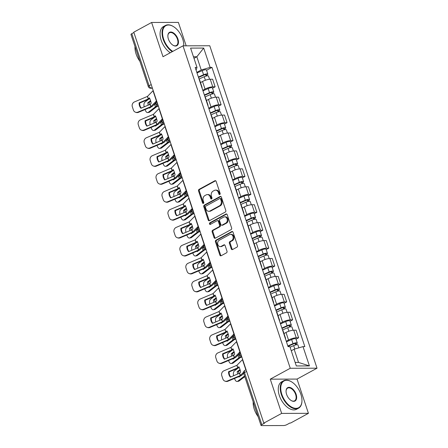 <?xml version="1.0" encoding="UTF-8"?>
<svg xmlns="http://www.w3.org/2000/svg" width="448" height="448" viewBox="0 0 448 448"><rect width="100%" height="100%" fill="white"/><g stroke="black" fill="none" stroke-linecap="round" stroke-linejoin="round"><path stroke-width="0.67" d="M219.778 194.51A0.857 0.672 -90.2 0 0 220.13 193.385L216.143 181.401A1.226 0.958 -90.2 0 0 214.889 180.751L199.052 189.375A1.226 0.958 -90.2 0 0 198.548 190.982L202.535 202.966A0.857 0.672 -90.2 0 0 203.767 202.294L203.252 200.749A3.92 3.063 -90.2 0 1 204.865 195.602L206.186 194.886A3.92 3.063 -90.2 0 1 207.374 194.572A3.92 3.063 -90.2 0 1 210.202 196.958L210.717 198.509A0.857 0.672 -90.2 0 0 211.949 197.842L211.434 196.291A3.92 3.063 -90.2 0 1 213.046 191.145L214.368 190.428A3.92 3.063 -90.2 0 1 215.555 190.114A3.92 3.063 -90.2 0 1 218.383 192.506L218.898 194.051A0.857 0.672 -90.2 0 0 219.778 194.51M231.274 248.898A1.226 0.958 -90.2 0 0 232.529 249.547L236.97 247.128A1.226 0.958 -90.2 0 0 237.474 245.521L233.044 232.21A1.226 0.958 -90.2 0 0 231.79 231.566L215.958 240.19A1.226 0.958 -90.2 0 0 215.449 241.797L219.878 255.108A1.226 0.958 -90.2 0 0 221.133 255.758L226.498 252.834A1.226 0.958 -90.2 0 0 227.007 251.227L225.109 245.526A1.226 0.958 -90.2 0 0 223.854 244.882L221.194 246.327A3.276 2.559 -90.2 0 1 220.198 246.59A3.276 2.559 -90.2 0 1 217.683 243.97A3.276 2.559 -90.2 0 1 219.184 240.296L229.611 234.618A3.276 2.559 -90.2 0 1 230.608 234.354A3.276 2.559 -90.2 0 1 233.122 236.975A3.276 2.559 -90.2 0 1 231.622 240.649L229.88 241.595A1.226 0.958 -90.2 0 0 229.376 243.202L231.274 248.898L232.053 248.898A1.226 0.958 -90.2 0 0 232.546 249.536M290.254 368.267L270.267 379.159L281.658 413.398L263.822 423.114L133.778 32.189L151.614 22.473L163.005 56.717L182.991 45.83L290.254 368.267L317.027 368.194L209.765 45.758L182.991 45.83M225.299 212.05A1.226 0.958 -90.2 0 0 225.803 210.442L221.379 197.131A1.226 0.958 -90.2 0 0 220.125 196.487L204.288 205.111A1.226 0.958 -90.2 0 0 203.784 206.718L208.208 220.03A1.226 0.958 -90.2 0 0 209.462 220.679L225.299 212.05M227.214 214.67L231.638 227.982A1.226 0.958 -90.2 0 1 231.134 229.589L215.298 238.218A1.226 0.958 -90.2 0 1 214.043 237.569L212.15 231.874A1.226 0.958 -90.2 0 1 212.654 230.266L219.078 226.766A1.226 0.958 -90.2 0 0 219.582 225.159L218.322 221.379A1.226 0.958 -90.2 0 0 217.067 220.73L210.381 224.375A0.857 0.672 -90.2 0 1 209.854 222.796L225.954 214.026A1.226 0.958 -90.2 0 1 227.214 214.67M281.658 413.398L308.431 413.33L290.595 423.046L289.817 423.046L287.039 424.558A2.498 0.605 161.6 0 1 283.685 425.538L261.593 425.6A2.498 0.605 161.6 0 1 261.016 425.41L243.701 373.358A2.498 0.605 -18.4 0 1 244.507 372.574L261.822 424.626A2.498 0.605 161.6 0 0 261.016 425.41M186.178 45.819L178.388 22.4L151.614 22.473M308.431 413.33L297.041 379.086L317.027 368.194M263.822 423.114L264.6 423.114L261.822 424.626M151.211 84.599L149.094 85.753A2.498 0.605 -18.4 0 0 148.288 86.537L130.973 34.485A2.498 0.605 -18.4 0 1 131.779 33.701L149.094 85.753A2.498 1.439 61.4 0 0 151.418 88.049L152.359 88.049M133.896 32.547L131.779 33.701M201.678 86.968A5.746 1.4 -18.4 0 1 202.065 87.282L199.545 79.699A5.746 1.4 161.6 0 0 199.153 79.386M202.787 90.306L205.05 89.074A5.746 1.4 -18.4 0 1 212.761 86.817L210.241 79.234A5.746 1.4 161.6 0 0 202.524 81.491L200.502 82.589M210.241 79.234L212.621 79.229L215.141 86.811L212.531 88.234M202.065 87.282A5.746 1.4 -18.4 0 1 201.947 87.769M212.761 86.817L215.141 86.811M207.642 104.894A5.746 1.4 -18.4 0 1 208.029 105.213L205.509 97.625A5.746 1.4 161.6 0 0 205.117 97.311M218.495 106.159L221.105 104.737L218.585 97.154L216.199 97.16A5.746 1.4 161.6 0 0 208.488 99.417L206.466 100.514M208.029 105.213A5.746 1.4 -18.4 0 1 207.906 105.694M208.751 108.231L211.014 106.999A5.746 1.4 -18.4 0 1 218.725 104.742L221.105 104.737M213.606 122.819A5.746 1.4 -18.4 0 1 213.993 123.138L211.473 115.55A5.746 1.4 161.6 0 0 211.081 115.237M224.459 124.085L227.069 122.662L224.549 115.08L222.163 115.086A5.746 1.4 161.6 0 0 214.452 117.342L212.43 118.44M213.993 123.138A5.746 1.4 -18.4 0 1 213.87 123.62M214.715 126.157L216.972 124.925A5.746 1.4 -18.4 0 1 224.689 122.668L227.069 122.662M219.565 140.745A5.746 1.4 -18.4 0 1 219.957 141.064L217.431 133.476A5.746 1.4 161.6 0 0 217.045 133.162M230.423 142.01L233.033 140.588L230.507 133.006L228.127 133.011A5.746 1.4 161.6 0 0 220.416 135.268L218.394 136.371M219.957 141.064A5.746 1.4 -18.4 0 1 219.834 141.551M220.679 144.082L222.936 142.85A5.746 1.4 -18.4 0 1 230.653 140.599L233.033 140.588M225.529 158.67A5.746 1.4 -18.4 0 1 225.921 158.99L223.395 151.402A5.746 1.4 161.6 0 0 223.009 151.088M236.387 159.936L238.997 158.519L236.471 150.931L234.091 150.937A5.746 1.4 161.6 0 0 226.38 153.194L224.358 154.297M225.921 158.99A5.746 1.4 -18.4 0 1 225.798 159.477M226.643 162.008L228.9 160.776A5.746 1.4 -18.4 0 1 236.617 158.525L238.997 158.519M231.493 176.596A5.746 1.4 -18.4 0 1 231.885 176.915L229.359 169.333A5.746 1.4 161.6 0 0 228.973 169.014M242.351 177.862L244.961 176.445L242.435 168.857L240.055 168.862A5.746 1.4 161.6 0 0 232.338 171.119L230.322 172.222M231.885 176.915A5.746 1.4 -18.4 0 1 231.762 177.402M232.602 179.934L234.864 178.707A5.746 1.4 -18.4 0 1 242.575 176.45L244.961 176.445M237.457 194.527A5.746 1.4 -18.4 0 1 237.843 194.841L235.323 187.258A5.746 1.4 161.6 0 0 234.937 186.939M248.31 195.793L250.919 194.37L248.399 186.782L246.019 186.794A5.746 1.4 161.6 0 0 238.302 189.045L236.286 190.148M237.843 194.841A5.746 1.4 -18.4 0 1 237.726 195.328M238.566 197.859L240.828 196.633A5.746 1.4 -18.4 0 1 248.539 194.376L250.919 194.37M243.421 212.453A5.746 1.4 -18.4 0 1 243.807 212.766L241.287 205.184A5.746 1.4 161.6 0 0 240.895 204.865M254.274 213.718L256.883 212.296L254.363 204.714L251.983 204.719A5.746 1.4 161.6 0 0 244.266 206.97L242.25 208.074M243.807 212.766A5.746 1.4 -18.4 0 1 243.69 213.254M244.53 215.79L246.792 214.558A5.746 1.4 -18.4 0 1 254.503 212.302L256.883 212.296M249.385 230.378A5.746 1.4 -18.4 0 1 249.771 230.692L247.251 223.11A5.746 1.4 161.6 0 0 246.859 222.79M260.238 231.644L262.847 230.222L260.327 222.639L257.947 222.645A5.746 1.4 161.6 0 0 250.23 224.902L248.209 225.999M249.771 230.692A5.746 1.4 -18.4 0 1 249.648 231.179M250.494 233.716L252.756 232.484A5.746 1.4 -18.4 0 1 260.467 230.227L262.847 230.222M255.349 248.304A5.746 1.4 -18.4 0 1 255.735 248.618L253.215 241.035A5.746 1.4 161.6 0 0 252.823 240.722M266.202 249.57L268.811 248.147L266.291 240.565L263.906 240.57A5.746 1.4 161.6 0 0 256.194 242.827L254.173 243.925M255.735 248.618A5.746 1.4 -18.4 0 1 255.612 249.105M256.458 251.642L258.714 250.41A5.746 1.4 -18.4 0 1 266.431 248.153L268.811 248.147M261.307 266.23A5.746 1.4 -18.4 0 1 261.699 266.543L259.174 258.961A5.746 1.4 161.6 0 0 258.787 258.647M272.166 267.495L274.775 266.073L272.25 258.49L269.87 258.496A5.746 1.4 161.6 0 0 262.158 260.753L260.137 261.85M261.699 266.543A5.746 1.4 -18.4 0 1 261.576 267.03M262.422 269.567L264.678 268.335A5.746 1.4 -18.4 0 1 272.395 266.078L274.775 266.073M267.271 284.155A5.746 1.4 -18.4 0 1 267.663 284.469L265.138 276.886A5.746 1.4 161.6 0 0 264.751 276.573M278.13 285.421L280.739 283.998L278.214 276.416L275.834 276.422A5.746 1.4 161.6 0 0 268.122 278.678L266.101 279.776M267.663 284.469A5.746 1.4 -18.4 0 1 267.54 284.956M268.386 287.493L270.642 286.261A5.746 1.4 -18.4 0 1 278.359 284.004L280.739 283.998M273.235 302.081A5.746 1.4 -18.4 0 1 273.627 302.4L271.102 294.812A5.746 1.4 161.6 0 0 270.715 294.498M284.094 303.346L286.703 301.924L284.178 294.342L281.798 294.347A5.746 1.4 161.6 0 0 274.086 296.604L272.065 297.702M273.627 302.4A5.746 1.4 -18.4 0 1 273.504 302.882M274.344 305.418L276.606 304.186A5.746 1.4 -18.4 0 1 284.323 301.93L286.703 301.924M279.199 320.006A5.746 1.4 -18.4 0 1 279.591 320.326L277.066 312.738A5.746 1.4 161.6 0 0 276.679 312.424M290.058 321.272L292.667 319.85L290.142 312.267L287.762 312.273A5.746 1.4 161.6 0 0 280.045 314.53L278.029 315.633M279.591 320.326A5.746 1.4 -18.4 0 1 279.468 320.807M280.308 323.344L282.57 322.112A5.746 1.4 -18.4 0 1 290.282 319.861L292.667 319.85M285.163 337.932A5.746 1.4 -18.4 0 1 285.55 338.251L283.03 330.663A5.746 1.4 161.6 0 0 282.638 330.35M296.016 339.198L298.626 337.781L296.106 330.193L293.726 330.198A5.746 1.4 161.6 0 0 286.009 332.455L283.993 333.558M285.55 338.251A5.746 1.4 -18.4 0 1 285.432 338.738M286.272 341.27L288.534 340.038A5.746 1.4 -18.4 0 1 296.246 337.786L298.626 337.781M295.148 362.432L298.519 362.426L294.123 349.21L303.01 346.612L309.434 365.915L296.318 365.954L289.895 346.646L288.064 346.651L195.177 67.418L197.008 67.413L196.084 70.157M196.823 72.38L201.236 69.978L196.84 56.762L193.469 56.773M193.984 58.318L196.84 56.762L203.7 48.07L210.123 67.379L201.236 69.978M197.008 67.413L190.585 48.11L203.7 48.07M303.01 346.612L304.847 346.606L211.96 67.374L210.123 67.379M270.267 379.159L297.041 379.086M294.123 349.21L291.267 350.767M206.567 70.308L211.96 67.374M298.519 362.426L309.434 365.915M219.906 194.415A0.857 0.672 -90.2 0 1 219.677 194.051L219.162 192.5A3.92 3.063 -90.2 0 0 216.339 190.114L215.555 190.114M207.374 194.572L208.158 194.572A3.92 3.063 -90.2 0 1 210.98 196.958L211.495 198.509A0.857 0.672 -90.2 0 0 211.725 198.873M215.65 180.757L199.83 189.375A1.226 0.958 -90.2 0 0 199.326 190.982L203.314 202.966A0.857 0.672 -90.2 0 0 203.543 203.33M220.886 196.493L205.066 205.111A1.226 0.958 -90.2 0 0 204.562 206.718L208.992 220.024A1.226 0.958 -90.2 0 0 209.485 220.668M220.556 199.046A0.857 0.672 -90.2 0 0 219.682 198.593L205.778 206.164A0.857 0.672 -90.2 0 0 205.425 207.29L205.968 208.925A3.92 3.063 -90.2 0 0 208.796 211.31A3.92 3.063 -90.2 0 0 209.989 210.997L219.486 205.822A3.92 3.063 -90.2 0 0 221.105 200.682L220.556 199.046L221.34 199.041A0.857 0.672 -90.2 0 0 220.718 198.52L219.94 198.52M208.796 211.31L209.574 211.31A3.92 3.063 -90.2 0 0 210.767 210.997L209.989 210.997M221.34 199.041L221.883 200.676A3.92 3.063 -90.2 0 1 220.27 205.822L210.767 210.997M217.442 220.634L218.221 220.629A1.226 0.958 -90.2 0 1 219.106 221.379L220.36 225.154A1.226 0.958 -90.2 0 1 219.856 226.761L213.433 230.261A1.226 0.958 -90.2 0 0 212.929 231.868L214.827 237.563A1.226 0.958 -90.2 0 0 215.32 238.207M226.722 214.032L210.638 222.79A0.857 0.672 -90.2 0 0 210.526 224.291M225.742 223.138A3.276 2.559 -90.2 0 0 227.242 219.458A3.276 2.559 -90.2 0 0 224.728 216.838A3.276 2.559 -90.2 0 0 223.731 217.101L220.058 219.1A1.226 0.958 -90.2 0 0 219.554 220.707L220.814 224.487A1.226 0.958 -90.2 0 0 222.068 225.137L225.742 223.138L226.52 223.132A3.276 2.559 -90.2 0 0 228.021 219.458A3.276 2.559 -90.2 0 0 225.506 216.838L224.728 216.838M221.693 225.232L222.477 225.232A1.226 0.958 -90.2 0 0 222.846 225.131L222.068 225.137M226.52 223.132L222.846 225.131M230.608 234.354L231.386 234.354A3.276 2.559 -90.2 0 1 233.901 236.975A3.276 2.559 -90.2 0 1 232.4 240.649L230.664 241.595A1.226 0.958 -90.2 0 0 230.16 243.202L232.053 248.898M220.198 246.59L220.982 246.59A3.276 2.559 -90.2 0 0 221.973 246.327L221.194 246.327M224.616 244.888L221.973 246.327M231.79 231.566L232.534 231.56L216.737 240.19A1.226 0.958 -90.2 0 0 216.233 241.797L220.657 255.102A1.226 0.958 -90.2 0 0 221.15 255.746M158.346 106.042L156.755 106.658L149.654 112.106A3.746 2.089 81.3 0 1 149.072 112.364L147.739 112.566A3.746 2.089 -98.7 0 0 148.322 112.308L149.654 112.106M158.217 105.666L156.57 106.277A1.87 0.454 161.6 0 0 155.786 106.63A1.87 0.454 161.6 0 0 155.422 106.859L148.322 112.308M153.434 105.213L154.582 104.334A1.87 0.454 -18.4 0 1 154.946 104.098A1.87 0.454 -18.4 0 1 155.725 103.751L156.089 103.617M150.769 101.298L149.1 102.575L147.767 102.782L150.573 100.626M149.302 107.755A7.739 4.318 -98.7 0 0 149.565 108.181L151.122 106.988M147.739 112.566A3.746 2.089 -98.7 0 1 145.365 110.247L145.124 109.519M147.767 102.782A7.739 4.318 -98.7 0 0 148.221 105.146M148.562 99.288L144.917 102.082A3.746 2.089 -98.7 0 0 144.228 106.831M149.1 102.575A7.739 4.318 -98.7 0 0 149.464 104.619M199.03 79.016L204.226 76.726A3.119 0.762 -18.4 0 1 208.482 76.054L209.552 79.268M198.514 77.465L204.249 74.934A1.501 0.364 -18.4 0 1 206.293 74.614A1.501 0.364 -18.4 0 1 205.806 75.085L206.136 76.07M198.38 77.062L203.577 74.771A3.119 0.762 -18.4 0 1 207.833 74.105A3.119 0.762 -18.4 0 1 206.819 75.085L207.088 75.874M197.008 72.923L202.199 70.633A3.119 0.762 -18.4 0 1 206.455 69.966L207.833 74.105M205.621 74.53L205.806 75.085L206.819 75.085M139.11 102.833A7.739 7.146 108.5 0 0 140.902 108.237L150.108 104.345L151.189 103.253A7.739 3.198 -101.9 0 0 150.483 100.352A7.739 3.198 -101.9 0 0 149.397 97.849L148.243 98.974L139.11 102.833L139.698 103.034L148.837 99.17A1.87 0.454 161.6 0 0 149.324 98.941A1.87 0.454 161.6 0 0 149.794 98.622M156.598 100.8A6.244 1.518 161.6 0 0 156.414 100.979L150.87 106.641L137.866 112.14L138.46 112.336A3.746 3.455 108.5 0 1 136.125 112.442L135.531 112.241A3.746 3.455 -71.5 0 0 137.866 112.14M155.915 102.665L152.382 106.288A1.87 0.454 -18.4 0 1 151.883 106.641A1.87 0.454 -18.4 0 1 151.396 106.87L138.46 112.336M153.199 90.574A6.244 1.518 161.6 0 0 153.009 90.754L147.47 96.415L134.467 101.909A3.746 3.455 -71.5 0 0 132.322 106.747L133.426 110.079A3.746 3.455 -71.5 0 0 135.531 112.241M141.226 108.097A7.739 7.146 108.5 0 1 139.698 103.034M164.31 123.973L162.719 124.583L155.618 130.032A3.746 2.089 81.3 0 1 155.036 130.29L153.703 130.491A3.746 2.089 -98.7 0 0 154.286 130.234L155.618 130.032M164.181 123.592L162.529 124.208A1.87 0.454 161.6 0 0 161.75 124.555A1.87 0.454 161.6 0 0 161.386 124.785L154.286 130.234M159.398 123.138L160.546 122.259A1.87 0.454 -18.4 0 1 160.91 122.024A1.87 0.454 -18.4 0 1 161.689 121.677L162.053 121.542M156.733 119.224L155.064 120.501L153.731 120.708L156.537 118.552M155.266 125.681A7.739 4.318 -98.7 0 0 155.529 126.106L157.086 124.914M153.703 130.491A3.746 2.089 -98.7 0 1 151.329 128.178L151.088 127.445M153.731 120.708A7.739 4.318 -98.7 0 0 154.185 123.071M154.521 117.214L150.881 120.008A3.746 2.089 -98.7 0 0 150.192 124.757M155.064 120.501A7.739 4.318 -98.7 0 0 155.428 122.545M204.994 96.942L210.19 94.651A3.119 0.762 -18.4 0 1 214.446 93.979L215.516 97.194M204.478 95.39L210.213 92.859A1.501 0.364 -18.4 0 1 212.257 92.54A1.501 0.364 -18.4 0 1 211.77 93.01L212.1 93.996M204.344 94.987L209.541 92.697A3.119 0.762 -18.4 0 1 213.797 92.03A3.119 0.762 -18.4 0 1 212.783 93.01L213.046 93.8M202.966 90.849L208.163 88.558A3.119 0.762 -18.4 0 1 212.419 87.892L213.797 92.03M211.585 92.456L211.77 93.01L212.783 93.01M170.274 141.898L168.728 142.475L161.582 147.958A3.746 2.089 81.3 0 1 161 148.215L159.667 148.417A3.746 2.089 -98.7 0 0 160.25 148.165L161.582 147.958M170.145 141.518L168.493 142.134A1.87 0.454 161.6 0 0 167.714 142.481A1.87 0.454 161.6 0 0 167.35 142.71L160.25 148.165M165.362 141.064L166.51 140.185A1.87 0.454 -18.4 0 1 166.874 139.95A1.87 0.454 -18.4 0 1 167.653 139.602L168.017 139.468M162.697 137.15L161.028 138.426L159.695 138.634L162.501 136.478M161.23 143.606A7.739 4.318 -98.7 0 0 161.493 144.032L163.05 142.839M159.667 148.417A3.746 2.089 -98.7 0 1 157.293 146.104L157.052 145.376M159.695 138.634A7.739 4.318 -98.7 0 0 160.149 140.997M160.485 135.139L156.845 137.934A3.746 2.089 -98.7 0 0 156.156 142.682M161.028 138.426A7.739 4.318 -98.7 0 0 161.392 140.47M210.958 114.867L216.154 112.577A3.119 0.762 -18.4 0 1 220.41 111.91L221.48 115.125M210.442 113.316L216.177 110.79A1.501 0.364 -18.4 0 1 218.221 110.466A1.501 0.364 -18.4 0 1 217.734 110.936L218.058 111.922M210.308 112.913L215.505 110.622A3.119 0.762 -18.4 0 1 219.761 109.956A3.119 0.762 -18.4 0 1 218.747 110.936L219.01 111.726M208.93 108.774L214.127 106.484A3.119 0.762 -18.4 0 1 218.383 105.818L219.761 109.956M217.549 110.382L217.734 110.936L218.747 110.936M145.068 120.758A7.739 7.146 108.5 0 0 146.866 126.162L156.072 122.27L157.153 121.178A7.739 3.198 -101.9 0 0 156.447 118.278A7.739 3.198 -101.9 0 0 155.355 115.774L154.207 116.9L145.068 120.758L145.662 120.96L154.801 117.096A1.87 0.454 161.6 0 0 155.288 116.866A1.87 0.454 161.6 0 0 155.758 116.547M162.562 118.726A6.244 1.518 161.6 0 0 162.372 118.905L156.834 124.566L143.83 130.066L144.424 130.262A3.746 3.455 108.5 0 1 142.089 130.368L141.495 130.166A3.746 3.455 -71.5 0 0 143.83 130.066M161.879 120.59L158.346 124.219A1.87 0.454 -18.4 0 1 157.847 124.566A1.87 0.454 -18.4 0 1 157.36 124.796L144.424 130.262M159.163 108.5A6.244 1.518 161.6 0 0 158.973 108.679L153.434 114.341L140.431 119.834A3.746 3.455 -71.5 0 0 138.281 124.673L139.39 128.01A3.746 3.455 -71.5 0 0 141.495 130.166M147.19 126.022A7.739 7.146 108.5 0 1 145.662 120.96M151.032 138.684A7.739 7.146 108.5 0 0 152.83 144.088L162.03 140.196L163.117 139.104A7.739 3.198 -101.9 0 0 162.411 136.203A7.739 3.198 -101.9 0 0 161.319 133.706L160.171 134.826L151.032 138.684L151.626 138.886L160.765 135.022A1.87 0.454 161.6 0 0 161.252 134.792A1.87 0.454 161.6 0 0 161.722 134.473M168.526 136.651A6.244 1.518 161.6 0 0 168.336 136.83L162.798 142.492L149.794 147.991L150.388 148.187A3.746 3.455 108.5 0 1 148.053 148.294L147.459 148.092A3.746 3.455 -71.5 0 0 149.794 147.991M167.843 138.522L164.31 142.145A1.87 0.454 -18.4 0 1 163.811 142.492A1.87 0.454 -18.4 0 1 163.324 142.722L150.388 148.187M165.127 126.426A6.244 1.518 161.6 0 0 164.937 126.605L159.393 132.266L146.39 137.766A3.746 3.455 -71.5 0 0 144.245 142.604L145.354 145.936A3.746 3.455 -71.5 0 0 147.459 148.092M153.149 143.954A7.739 7.146 108.5 0 1 151.626 138.886M183.758 45.713A15.607 8.988 -118.6 0 1 183.758 45.825A15.232 8.775 61.4 0 0 183.764 45.562A15.232 8.775 61.4 0 0 182.689 38.998A15.232 8.775 61.4 0 0 173.426 26.578A15.232 8.775 61.4 0 0 163.643 39.054A15.232 8.775 61.4 0 0 172.777 51.391M172.245 51.682A15.607 8.988 -118.6 0 1 163.139 39.2A15.607 8.988 -118.6 0 1 165.43 25.469A15.607 8.988 -118.6 0 1 173.163 26.415A15.607 8.988 -118.6 0 1 173.292 26.499M168.403 39.038A7.616 4.385 -118.6 0 1 167.866 35.762A7.616 4.385 -118.6 0 1 172.049 32.222A7.616 4.385 -118.6 0 1 177.929 39.015A7.616 4.385 -118.6 0 1 173.04 45.254A7.616 4.385 -118.6 0 1 168.403 39.038M172.906 45.17A7.241 4.172 61.4 0 0 176.361 45.534A7.241 4.172 61.4 0 0 177.425 39.161A7.241 4.172 61.4 0 0 169.434 32.816A7.241 4.172 61.4 0 0 167.866 35.913M139.888 61.286A15.607 8.988 -118.6 0 1 136.074 53.945A15.607 8.988 -118.6 0 1 134.999 46.598M170.274 52.758A15.607 8.988 -118.6 0 1 161.168 40.275A15.607 8.988 -118.6 0 1 163.458 26.544L165.43 25.469M281.837 394.358A15.232 8.775 61.4 0 0 293.591 407.943A15.232 8.775 61.4 0 0 301.958 400.865A15.232 8.775 61.4 0 0 300.882 394.307A15.232 8.775 61.4 0 0 291.62 381.881A15.232 8.775 61.4 0 0 281.837 394.358M301.958 401.022A15.607 8.988 -118.6 0 1 301.952 401.173A15.607 8.988 -118.6 0 1 298.558 408.184A15.607 8.988 -118.6 0 1 281.333 394.503A15.607 8.988 -118.6 0 1 283.629 380.772A15.607 8.988 -118.6 0 1 291.357 381.724A15.607 8.988 -118.6 0 1 291.486 381.802M286.597 394.346A7.616 4.385 -118.6 0 1 286.059 391.065A7.616 4.385 -118.6 0 1 290.248 387.526A7.616 4.385 -118.6 0 1 296.122 394.318A7.616 4.385 -118.6 0 1 291.234 400.557A7.616 4.385 -118.6 0 1 286.597 394.346M291.099 400.473A7.241 4.172 61.4 0 0 294.554 400.837A7.241 4.172 61.4 0 0 295.618 394.464A7.241 4.172 61.4 0 0 287.627 388.119A7.241 4.172 61.4 0 0 286.059 391.222M258.082 416.59A15.607 8.988 -118.6 0 1 254.268 409.248A15.607 8.988 -118.6 0 1 253.193 401.901M298.558 408.184L296.587 409.259A15.607 8.988 -118.6 0 1 279.362 395.578A15.607 8.988 -118.6 0 1 281.652 381.847L283.629 380.772M176.238 159.824L174.692 160.401L167.541 165.883A3.746 2.089 81.3 0 1 166.964 166.141L165.631 166.342A3.746 2.089 -98.7 0 0 166.214 166.09L167.541 165.883M176.109 159.443L174.457 160.059A1.87 0.454 161.6 0 0 173.678 160.406A1.87 0.454 161.6 0 0 173.314 160.636L166.214 166.09M171.326 158.99L172.469 158.11A1.87 0.454 -18.4 0 1 172.838 157.875A1.87 0.454 -18.4 0 1 173.617 157.528L173.981 157.394M168.661 155.075L166.992 156.352L165.659 156.559L168.465 154.403M167.194 161.532A7.739 4.318 -98.7 0 0 167.457 161.958L169.008 160.765M165.631 166.342A3.746 2.089 -98.7 0 1 163.257 164.03L163.016 163.302M165.659 156.559A7.739 4.318 -98.7 0 0 166.107 158.922M166.449 153.065L162.809 155.859A3.746 2.089 -98.7 0 0 162.12 160.608M166.992 156.352A7.739 4.318 -98.7 0 0 167.356 158.396M216.922 132.793L222.118 130.502A3.119 0.762 -18.4 0 1 226.369 129.836L227.438 133.05M216.406 131.242L222.141 128.716A1.501 0.364 -18.4 0 1 224.179 128.391A1.501 0.364 -18.4 0 1 223.698 128.862L224.022 129.847M216.272 130.838L221.469 128.548A3.119 0.762 -18.4 0 1 225.719 127.882A3.119 0.762 -18.4 0 1 224.711 128.862L224.974 129.657M214.894 126.7L220.091 124.415A3.119 0.762 -18.4 0 1 224.347 123.743L225.719 127.882M223.513 128.307L223.698 128.862L224.711 128.862M182.196 177.75L180.606 178.36L173.505 183.809A3.746 2.089 81.3 0 1 172.928 184.066L171.595 184.268A3.746 2.089 -98.7 0 0 172.172 184.016L173.505 183.809M182.073 177.369L180.421 177.985A1.87 0.454 161.6 0 0 179.642 178.332A1.87 0.454 161.6 0 0 179.278 178.562L172.172 184.016M177.29 176.915L178.433 176.036A1.87 0.454 -18.4 0 1 178.802 175.806A1.87 0.454 -18.4 0 1 179.581 175.454L179.945 175.319M174.625 173.001L172.956 174.283L171.623 174.485L174.429 172.334M173.158 179.458A7.739 4.318 -98.7 0 0 173.421 179.883L174.972 178.69M171.595 184.268A3.746 2.089 -98.7 0 1 169.221 181.955L168.98 181.227M171.623 174.485A7.739 4.318 -98.7 0 0 172.071 176.848M172.413 170.996L168.773 173.785A3.746 2.089 -98.7 0 0 168.084 178.534M172.956 174.283A7.739 4.318 -98.7 0 0 173.32 176.322M222.886 150.718L228.082 148.428A3.119 0.762 -18.4 0 1 232.333 147.762L233.402 150.976M222.37 149.167L228.105 146.642A1.501 0.364 -18.4 0 1 230.143 146.317A1.501 0.364 -18.4 0 1 229.662 146.787L229.986 147.773M222.236 148.764L227.427 146.474A3.119 0.762 -18.4 0 1 231.683 145.807A3.119 0.762 -18.4 0 1 230.675 146.787L230.938 147.582M220.858 144.631L226.055 142.341A3.119 0.762 -18.4 0 1 230.311 141.669L231.683 145.807M229.477 146.233L229.662 146.787L230.675 146.787M188.16 195.675L186.57 196.286L179.469 201.734A3.746 2.089 81.3 0 1 178.892 201.992L177.559 202.194A3.746 2.089 -98.7 0 0 178.136 201.942L179.469 201.734M188.037 195.294L186.385 195.91A1.87 0.454 161.6 0 0 185.606 196.258A1.87 0.454 161.6 0 0 185.237 196.493L178.136 201.942M183.249 194.841L184.397 193.962A1.87 0.454 -18.4 0 1 184.766 193.732A1.87 0.454 -18.4 0 1 185.545 193.379L185.903 193.245M180.589 190.926L178.92 192.209L177.587 192.41L180.393 190.26M179.122 197.389A7.739 4.318 -98.7 0 0 179.385 197.814L180.936 196.616M177.559 202.194A3.746 2.089 -98.7 0 1 175.185 199.881L174.938 199.153M177.587 192.41A7.739 4.318 -98.7 0 0 178.035 194.774M178.377 188.922L174.737 191.716A3.746 2.089 -98.7 0 0 174.048 196.459M178.92 192.209A7.739 4.318 -98.7 0 0 179.278 194.247M228.85 168.644L234.041 166.354A3.119 0.762 -18.4 0 1 238.297 165.687L239.366 168.902M228.334 167.093L234.063 164.567A1.501 0.364 -18.4 0 1 236.107 164.248A1.501 0.364 -18.4 0 1 235.626 164.718L235.95 165.698M228.2 166.69L233.391 164.399A3.119 0.762 -18.4 0 1 237.647 163.733A3.119 0.762 -18.4 0 1 236.639 164.713L236.902 165.508M226.822 162.557L232.019 160.266A3.119 0.762 -18.4 0 1 236.27 159.594L237.647 163.733M235.435 164.158L235.626 164.718L236.639 164.713M156.996 156.61A7.739 7.146 108.5 0 0 158.794 162.014L167.994 158.122L169.081 157.03A7.739 3.198 -101.9 0 0 168.375 154.129A7.739 3.198 -101.9 0 0 167.283 151.631L166.135 152.751L156.996 156.61L157.59 156.811L166.729 152.947A1.87 0.454 161.6 0 0 167.216 152.718A1.87 0.454 161.6 0 0 167.681 152.398M174.49 154.577A6.244 1.518 161.6 0 0 174.3 154.756L168.762 160.418L155.758 165.917L156.352 166.113A3.746 3.455 108.5 0 1 154.011 166.219L153.423 166.023A3.746 3.455 -71.5 0 0 155.758 165.917M173.807 156.447L170.274 160.07A1.87 0.454 -18.4 0 1 169.775 160.418A1.87 0.454 -18.4 0 1 169.288 160.647L156.352 166.113M171.086 144.351A6.244 1.518 161.6 0 0 170.901 144.53L165.357 150.192L152.354 155.691A3.746 3.455 -71.5 0 0 150.209 160.53L151.318 163.862A3.746 3.455 -71.5 0 0 153.423 166.023M159.113 161.879A7.739 7.146 108.5 0 1 157.59 156.811M162.96 174.535A7.739 7.146 108.5 0 0 164.758 179.939L173.897 176.081L175.045 174.955A7.739 3.198 -101.9 0 0 174.339 172.06A7.739 3.198 -101.9 0 0 173.247 169.557L172.161 170.649L162.96 174.535L163.554 174.737L172.693 170.878A1.87 0.454 161.6 0 0 173.18 170.643A1.87 0.454 161.6 0 0 173.645 170.324M180.454 172.502A6.244 1.518 161.6 0 0 180.264 172.682L174.726 178.343L161.722 183.842L162.316 184.038A3.746 3.455 108.5 0 1 159.975 184.145L159.382 183.949A3.746 3.455 -71.5 0 0 161.722 183.842M179.771 174.373L176.238 177.996A1.87 0.454 -18.4 0 1 175.739 178.343A1.87 0.454 -18.4 0 1 175.252 178.573L162.316 184.038M177.05 162.277A6.244 1.518 161.6 0 0 176.859 162.456L171.321 168.118L158.318 173.617A3.746 3.455 -71.5 0 0 156.173 178.455L157.282 181.787A3.746 3.455 -71.5 0 0 159.382 183.949M165.077 179.805A7.739 7.146 108.5 0 1 163.554 174.737M168.924 192.466A7.739 7.146 108.5 0 0 170.722 197.865L179.855 194.006L181.009 192.881A7.739 3.198 -101.9 0 0 180.303 189.986A7.739 3.198 -101.9 0 0 179.211 187.482L178.125 188.574L168.924 192.466L169.518 192.662L178.651 188.804A1.87 0.454 161.6 0 0 179.138 188.569A1.87 0.454 161.6 0 0 179.609 188.25M186.418 190.428A6.244 1.518 161.6 0 0 186.228 190.607L180.69 196.269L167.686 201.768L168.274 201.97A3.746 3.455 108.5 0 1 165.939 202.07L165.346 201.874A3.746 3.455 -71.5 0 0 167.686 201.768M185.73 192.298L182.202 195.922A1.87 0.454 -18.4 0 1 181.703 196.269A1.87 0.454 -18.4 0 1 181.216 196.504L168.274 201.97M183.014 180.202A6.244 1.518 161.6 0 0 182.823 180.382L177.285 186.043L164.282 191.542A3.746 3.455 -71.5 0 0 162.137 196.381L163.246 199.713A3.746 3.455 -71.5 0 0 165.346 201.874M171.041 197.73A7.739 7.146 108.5 0 1 169.518 192.662M194.124 213.601L192.534 214.211L185.433 219.666A3.746 2.089 81.3 0 1 184.85 219.918L183.523 220.125A3.746 2.089 -98.7 0 0 184.1 219.867L185.433 219.666M194.001 213.226L192.349 213.836A1.87 0.454 161.6 0 0 191.57 214.183A1.87 0.454 161.6 0 0 191.201 214.418L184.1 219.867M189.213 212.766L190.361 211.887A1.87 0.454 -18.4 0 1 190.725 211.658A1.87 0.454 -18.4 0 1 191.509 211.31L191.867 211.176M186.547 208.852L184.878 210.134L183.551 210.336L186.357 208.186M185.086 215.314A7.739 4.318 -98.7 0 0 185.343 215.74L186.9 214.547M183.523 220.125A3.746 2.089 -98.7 0 1 181.149 217.806L180.902 217.078M183.551 210.336A7.739 4.318 -98.7 0 0 183.999 212.699M184.341 206.847L180.701 209.642A3.746 2.089 -98.7 0 0 180.012 214.385M184.878 210.134A7.739 4.318 -98.7 0 0 185.242 212.173M234.814 186.57L240.005 184.279A3.119 0.762 -18.4 0 1 244.261 183.613L245.33 186.827M234.293 185.018L240.027 182.493A1.501 0.364 -18.4 0 1 242.071 182.174A1.501 0.364 -18.4 0 1 241.584 182.644L241.914 183.624M234.164 184.615L239.355 182.33A3.119 0.762 -18.4 0 1 243.611 181.658A3.119 0.762 -18.4 0 1 242.603 182.638L242.866 183.434M232.786 180.482L237.978 178.192A3.119 0.762 -18.4 0 1 242.234 177.52L243.611 181.658M241.399 182.084L241.584 182.644L242.603 182.638M174.888 210.392A7.739 7.146 108.5 0 0 176.686 215.79L185.819 211.932L186.973 210.806A7.739 3.198 -101.9 0 0 186.267 207.911A7.739 3.198 -101.9 0 0 185.175 205.408L184.089 206.5L174.888 210.392L175.482 210.588L184.615 206.73A1.87 0.454 161.6 0 0 185.102 206.494A1.87 0.454 161.6 0 0 185.573 206.175M192.382 208.354A6.244 1.518 161.6 0 0 192.192 208.533L186.648 214.2L173.645 219.694L174.238 219.895A3.746 3.455 108.5 0 1 171.903 219.996L171.31 219.8A3.746 3.455 -71.5 0 0 173.645 219.694M191.694 210.224L188.166 213.847A1.87 0.454 -18.4 0 1 187.667 214.194A1.87 0.454 -18.4 0 1 187.18 214.43L174.238 219.895M188.978 198.128A6.244 1.518 161.6 0 0 188.787 198.307L183.249 203.969L170.246 209.468A3.746 3.455 -71.5 0 0 168.101 214.306L169.21 217.638A3.746 3.455 -71.5 0 0 171.31 219.8M177.005 215.656A7.739 7.146 108.5 0 1 175.482 210.588M200.088 231.526L198.498 232.137L191.397 237.591A3.746 2.089 81.3 0 1 190.814 237.843L189.482 238.05A3.746 2.089 -98.7 0 0 190.064 237.793L191.397 237.591M199.965 231.151L198.313 231.762A1.87 0.454 161.6 0 0 197.529 232.109A1.87 0.454 161.6 0 0 197.165 232.344L190.064 237.793M195.177 230.692L196.325 229.813A1.87 0.454 -18.4 0 1 196.689 229.583A1.87 0.454 -18.4 0 1 197.467 229.236L197.831 229.102M192.511 226.778L190.842 228.06L189.515 228.262L192.315 226.111M191.05 233.24A7.739 4.318 -98.7 0 0 191.307 233.666L192.864 232.473M189.482 238.05A3.746 2.089 -98.7 0 1 187.107 235.732L186.866 235.004M189.515 228.262A7.739 4.318 -98.7 0 0 189.963 230.625M190.305 224.773L186.659 227.567A3.746 2.089 -98.7 0 0 185.97 232.31M190.842 228.06A7.739 4.318 -98.7 0 0 191.206 230.098M240.772 204.495L245.969 202.21A3.119 0.762 -18.4 0 1 250.225 201.538L251.294 204.753M240.257 202.944L245.991 200.418A1.501 0.364 -18.4 0 1 248.035 200.099A1.501 0.364 -18.4 0 1 247.548 200.57L247.878 201.55M240.122 202.546L245.319 200.256A3.119 0.762 -18.4 0 1 249.575 199.584A3.119 0.762 -18.4 0 1 248.562 200.564L248.83 201.359M238.75 198.408L243.942 196.118A3.119 0.762 -18.4 0 1 248.198 195.446L249.575 199.584M247.363 200.01L247.548 200.57L248.562 200.564M180.852 228.318A7.739 7.146 108.5 0 0 182.644 233.716L191.783 229.858L192.931 228.732A7.739 3.198 -101.9 0 0 192.231 225.837A7.739 3.198 -101.9 0 0 191.139 223.334L190.053 224.426L180.852 228.318L181.446 228.514L190.579 224.655A1.87 0.454 161.6 0 0 191.066 224.42A1.87 0.454 161.6 0 0 191.537 224.101M198.341 226.279A6.244 1.518 161.6 0 0 198.156 226.464L192.612 232.126L179.609 237.619L180.202 237.821A3.746 3.455 108.5 0 1 177.867 237.922L177.274 237.726A3.746 3.455 -71.5 0 0 179.609 237.619M197.658 228.15L194.124 231.773A1.87 0.454 -18.4 0 1 193.626 232.12A1.87 0.454 -18.4 0 1 193.144 232.355L180.202 237.821M194.942 216.054A6.244 1.518 161.6 0 0 194.751 216.233L189.213 221.894L176.21 227.394A3.746 3.455 -71.5 0 0 174.065 232.232L175.174 235.564A3.746 3.455 -71.5 0 0 177.274 237.726M182.969 233.582A7.739 7.146 108.5 0 1 181.446 228.514M206.052 249.452L204.462 250.062L197.361 255.517A3.746 2.089 81.3 0 1 196.778 255.769L195.446 255.976A3.746 2.089 -98.7 0 0 196.028 255.718L197.361 255.517M205.923 249.077L204.277 249.687A1.87 0.454 161.6 0 0 203.493 250.034A1.87 0.454 161.6 0 0 203.129 250.27L196.028 255.718M201.141 248.623L202.289 247.738A1.87 0.454 -18.4 0 1 202.653 247.509A1.87 0.454 -18.4 0 1 203.431 247.162L203.795 247.027M198.475 244.703L196.806 245.986L195.474 246.187L198.279 244.037M197.008 251.166A7.739 4.318 -98.7 0 0 197.271 251.591L198.828 250.398M195.446 255.976A3.746 2.089 -98.7 0 1 193.071 253.658L192.83 252.93M195.474 246.187A7.739 4.318 -98.7 0 0 195.927 248.55M196.263 242.698L192.623 245.493A3.746 2.089 -98.7 0 0 191.934 250.236M196.806 245.986A7.739 4.318 -98.7 0 0 197.17 248.024M246.736 222.421L251.933 220.136A3.119 0.762 -18.4 0 1 256.189 219.464L257.258 222.678M246.221 220.87L251.955 218.344A1.501 0.364 -18.4 0 1 253.999 218.025A1.501 0.364 -18.4 0 1 253.512 218.495L253.842 219.481M246.086 220.472L251.283 218.182A3.119 0.762 -18.4 0 1 255.539 217.51A3.119 0.762 -18.4 0 1 254.526 218.49L254.794 219.285M244.714 216.334L249.906 214.043A3.119 0.762 -18.4 0 1 254.162 213.377L255.539 217.51M253.327 217.935L253.512 218.495L254.526 218.49M186.81 246.243A7.739 7.146 108.5 0 0 188.608 251.642L197.747 247.783L198.895 246.663A7.739 3.198 -101.9 0 0 198.19 243.762A7.739 3.198 -101.9 0 0 197.098 241.259L196.017 242.351L186.81 246.243L187.404 246.439L196.543 242.581A1.87 0.454 161.6 0 0 197.03 242.346A1.87 0.454 161.6 0 0 197.501 242.026M204.305 244.21A6.244 1.518 161.6 0 0 204.114 244.39L198.576 250.051L185.573 255.545L186.166 255.746A3.746 3.455 108.5 0 1 183.831 255.847L183.238 255.651A3.746 3.455 -71.5 0 0 185.573 255.545M203.622 246.075L200.088 249.698A1.87 0.454 -18.4 0 1 199.59 250.046A1.87 0.454 -18.4 0 1 199.102 250.281L186.166 255.746M200.906 233.979A6.244 1.518 161.6 0 0 200.715 234.158L195.177 239.826L182.174 245.319A3.746 3.455 -71.5 0 0 180.023 250.158L181.132 253.49A3.746 3.455 -71.5 0 0 183.238 255.651M188.933 251.507A7.739 7.146 108.5 0 1 187.404 246.439M212.016 267.378L210.47 267.96L203.325 273.442A3.746 2.089 81.3 0 1 202.742 273.694L201.41 273.902A3.746 2.089 -98.7 0 0 201.992 273.644L203.325 273.442M211.887 267.002L210.235 267.613A1.87 0.454 161.6 0 0 209.457 267.966A1.87 0.454 161.6 0 0 209.093 268.195L201.992 273.644M207.105 266.549L208.253 265.67A1.87 0.454 -18.4 0 1 208.617 265.434A1.87 0.454 -18.4 0 1 209.395 265.087L209.759 264.953M204.439 262.629L202.77 263.911L201.438 264.113L204.243 261.962M202.972 269.091A7.739 4.318 -98.7 0 0 203.235 269.517L204.792 268.324M201.41 273.902A3.746 2.089 -98.7 0 1 199.035 271.583L198.794 270.855M201.438 264.113A7.739 4.318 -98.7 0 0 201.891 266.476M202.227 260.624L198.587 263.418A3.746 2.089 -98.7 0 0 197.898 268.162M202.77 263.911A7.739 4.318 -98.7 0 0 203.134 265.955M252.7 240.352L257.897 238.062A3.119 0.762 -18.4 0 1 262.153 237.39L263.222 240.604M252.185 238.795L257.919 236.27A1.501 0.364 -18.4 0 1 259.963 235.95A1.501 0.364 -18.4 0 1 259.476 236.421L259.801 237.406M252.05 238.398L257.247 236.107A3.119 0.762 -18.4 0 1 261.503 235.435A3.119 0.762 -18.4 0 1 260.49 236.415L260.753 237.21M250.673 234.259L255.87 231.969A3.119 0.762 -18.4 0 1 260.126 231.302L261.503 235.435M259.291 235.861L259.476 236.421L260.49 236.415M192.774 264.169A7.739 7.146 108.5 0 0 194.572 269.567L203.711 265.709L204.859 264.589A7.739 3.198 -101.9 0 0 204.154 261.688A7.739 3.198 -101.9 0 0 203.062 259.185L201.914 260.31L192.774 264.169L193.368 264.365L202.507 260.506A1.87 0.454 161.6 0 0 202.994 260.277A1.87 0.454 161.6 0 0 203.465 259.958M210.269 262.136A6.244 1.518 161.6 0 0 210.078 262.315L204.54 267.977L191.537 273.476L192.13 273.672A3.746 3.455 108.5 0 1 189.795 273.778L189.202 273.577A3.746 3.455 -71.5 0 0 191.537 273.476M209.586 264.001L206.052 267.624A1.87 0.454 -18.4 0 1 205.554 267.971A1.87 0.454 -18.4 0 1 205.066 268.206L192.13 273.672M206.87 251.905A6.244 1.518 161.6 0 0 206.679 252.084L201.135 257.751L188.138 263.245A3.746 3.455 -71.5 0 0 185.987 268.083L187.096 271.415A3.746 3.455 -71.5 0 0 189.202 273.577M194.891 269.433A7.739 7.146 108.5 0 1 193.368 264.365M217.98 285.303L216.434 285.886L209.283 291.368A3.746 2.089 81.3 0 1 208.706 291.62L207.374 291.827A3.746 2.089 -98.7 0 0 207.956 291.57L209.283 291.368M217.851 284.928L216.199 285.538A1.87 0.454 161.6 0 0 215.421 285.891A1.87 0.454 161.6 0 0 215.057 286.121L207.956 291.57M213.069 284.474L214.217 283.595A1.87 0.454 -18.4 0 1 214.581 283.36A1.87 0.454 -18.4 0 1 215.359 283.013L215.723 282.878M210.403 280.554L208.734 281.837L207.402 282.044L210.207 279.888M208.936 287.017A7.739 4.318 -98.7 0 0 209.199 287.442L210.756 286.25M207.374 291.827A3.746 2.089 -98.7 0 1 204.999 289.509L204.758 288.781M207.402 282.044A7.739 4.318 -98.7 0 0 207.85 284.407M208.191 278.55L204.551 281.344A3.746 2.089 -98.7 0 0 203.862 286.093M208.734 281.837A7.739 4.318 -98.7 0 0 209.098 283.881M258.664 258.278L263.861 255.987A3.119 0.762 -18.4 0 1 268.117 255.315L269.181 258.53M258.149 256.726L263.883 254.195A1.501 0.364 -18.4 0 1 265.922 253.876A1.501 0.364 -18.4 0 1 265.44 254.346L265.765 255.332M258.014 256.323L263.211 254.033A3.119 0.762 -18.4 0 1 267.462 253.361A3.119 0.762 -18.4 0 1 266.454 254.341L266.717 255.136M256.637 252.185L261.834 249.894A3.119 0.762 -18.4 0 1 266.09 249.228L267.462 253.361M265.255 253.792L265.44 254.346L266.454 254.341M198.738 282.094A7.739 7.146 108.5 0 0 200.536 287.493L209.737 283.606L210.823 282.514A7.739 3.198 -101.9 0 0 210.118 279.614A7.739 3.198 -101.9 0 0 209.026 277.11L207.878 278.236L198.738 282.094L199.332 282.296L208.471 278.432A1.87 0.454 161.6 0 0 208.958 278.202A1.87 0.454 161.6 0 0 209.429 277.883M216.233 280.062A6.244 1.518 161.6 0 0 216.042 280.241L210.504 285.902L197.501 291.402L198.094 291.598A3.746 3.455 108.5 0 1 195.754 291.704L195.166 291.502A3.746 3.455 -71.5 0 0 197.501 291.402M215.55 281.926L212.016 285.55A1.87 0.454 -18.4 0 1 211.518 285.897A1.87 0.454 -18.4 0 1 211.03 286.132L198.094 291.598M212.828 269.836A6.244 1.518 161.6 0 0 212.643 270.015L207.099 275.677L194.096 281.17A3.746 3.455 -71.5 0 0 191.951 286.009L193.06 289.341A3.746 3.455 -71.5 0 0 195.166 291.502M200.855 287.358A7.739 7.146 108.5 0 1 199.332 282.296M223.938 303.234L222.348 303.845L215.247 309.294A3.746 2.089 81.3 0 1 214.67 309.551L213.338 309.753A3.746 2.089 -98.7 0 0 213.914 309.495L215.247 309.294M223.815 302.854L222.163 303.464A1.87 0.454 161.6 0 0 221.385 303.817A1.87 0.454 161.6 0 0 221.021 304.046L213.914 309.495M219.033 302.4L220.175 301.521A1.87 0.454 -18.4 0 1 220.545 301.286A1.87 0.454 -18.4 0 1 221.323 300.938L221.687 300.804M216.367 298.486L214.698 299.762L213.366 299.97L216.171 297.814M214.9 304.942A7.739 4.318 -98.7 0 0 215.163 305.368L216.714 304.175M213.338 309.753A3.746 2.089 -98.7 0 1 210.963 307.44L210.722 306.706M213.366 299.97A7.739 4.318 -98.7 0 0 213.814 302.333M214.155 296.475L210.515 299.27A3.746 2.089 -98.7 0 0 209.826 304.018M214.698 299.762A7.739 4.318 -98.7 0 0 215.062 301.806M264.628 276.203L269.825 273.913A3.119 0.762 -18.4 0 1 274.075 273.241L275.145 276.455M264.113 274.652L269.847 272.121A1.501 0.364 -18.4 0 1 271.886 271.802A1.501 0.364 -18.4 0 1 271.404 272.272L271.729 273.258M263.978 274.249L269.175 271.958A3.119 0.762 -18.4 0 1 273.426 271.292A3.119 0.762 -18.4 0 1 272.418 272.272L272.681 273.062M262.601 270.11L267.798 267.82A3.119 0.762 -18.4 0 1 272.054 267.154L273.426 271.292M271.219 271.718L271.404 272.272L272.418 272.272M204.702 300.02A7.739 7.146 108.5 0 0 206.5 305.424L215.701 301.532L216.787 300.44A7.739 3.198 -101.9 0 0 216.082 297.539A7.739 3.198 -101.9 0 0 214.99 295.036L213.842 296.162L204.702 300.02L205.296 300.222L214.435 296.358A1.87 0.454 161.6 0 0 214.922 296.128A1.87 0.454 161.6 0 0 215.387 295.809M222.197 297.987A6.244 1.518 161.6 0 0 222.006 298.166L216.468 303.828L203.465 309.327L204.058 309.523A3.746 3.455 108.5 0 1 201.718 309.63L201.124 309.428A3.746 3.455 -71.5 0 0 203.465 309.327M221.514 299.852L217.98 303.481A1.87 0.454 -18.4 0 1 217.482 303.828A1.87 0.454 -18.4 0 1 216.994 304.058L204.058 309.523M218.792 287.762A6.244 1.518 161.6 0 0 218.602 287.941L213.063 293.602L200.06 299.096A3.746 3.455 -71.5 0 0 197.915 303.934L199.024 307.272A3.746 3.455 -71.5 0 0 201.124 309.428M206.819 305.284A7.739 7.146 108.5 0 1 205.296 300.222M229.902 321.16L228.312 321.77L221.211 327.219A3.746 2.089 81.3 0 1 220.634 327.477L219.302 327.678A3.746 2.089 -98.7 0 0 219.878 327.426L221.211 327.219M229.779 320.779L228.127 321.395A1.87 0.454 161.6 0 0 227.349 321.742A1.87 0.454 161.6 0 0 226.979 321.972L219.878 327.426M224.991 320.326L226.139 319.446A1.87 0.454 -18.4 0 1 226.509 319.211A1.87 0.454 -18.4 0 1 227.287 318.864L227.646 318.73M222.331 316.411L220.662 317.688L219.33 317.895L222.135 315.739M220.864 322.868A7.739 4.318 -98.7 0 0 221.127 323.294L222.678 322.101M219.302 327.678A3.746 2.089 -98.7 0 1 216.927 325.366L216.681 324.638M219.33 317.895A7.739 4.318 -98.7 0 0 219.778 320.258M220.119 314.401L216.479 317.195A3.746 2.089 -98.7 0 0 215.79 321.944M220.662 317.688A7.739 4.318 -98.7 0 0 221.021 319.732M270.592 294.129L275.783 291.838A3.119 0.762 -18.4 0 1 280.039 291.172L281.109 294.386M270.077 292.578L275.806 290.052A1.501 0.364 -18.4 0 1 277.85 289.727A1.501 0.364 -18.4 0 1 277.368 290.198L277.693 291.183M269.942 292.174L275.134 289.884A3.119 0.762 -18.4 0 1 279.39 289.218A3.119 0.762 -18.4 0 1 278.382 290.198L278.645 290.987M268.565 288.036L273.762 285.746A3.119 0.762 -18.4 0 1 278.012 285.079L279.39 289.218M277.183 289.643L277.368 290.198L278.382 290.198M210.666 317.946A7.739 7.146 108.5 0 0 212.464 323.35L221.665 319.458L222.751 318.366A7.739 3.198 -101.9 0 0 222.046 315.465A7.739 3.198 -101.9 0 0 220.954 312.967L219.806 314.087L210.666 317.946L211.26 318.147L220.399 314.283A1.87 0.454 161.6 0 0 220.881 314.054A1.87 0.454 161.6 0 0 221.351 313.734M228.161 315.913A6.244 1.518 161.6 0 0 227.97 316.092L222.432 321.754L209.429 327.253L210.017 327.449A3.746 3.455 108.5 0 1 207.682 327.555L207.088 327.354A3.746 3.455 -71.5 0 0 209.429 327.253M227.472 317.783L223.944 321.406A1.87 0.454 -18.4 0 1 223.446 321.754A1.87 0.454 -18.4 0 1 222.958 321.983L210.017 327.449M224.756 305.687A6.244 1.518 161.6 0 0 224.566 305.866L219.027 311.528L206.024 317.027A3.746 3.455 -71.5 0 0 203.879 321.866L204.988 325.198A3.746 3.455 -71.5 0 0 207.088 327.354M212.783 323.21A7.739 7.146 108.5 0 1 211.26 318.147M235.866 339.086L234.276 339.696L227.175 345.145A3.746 2.089 81.3 0 1 226.593 345.402L225.266 345.604A3.746 2.089 -98.7 0 0 225.842 345.352L227.175 345.145M235.743 338.705L234.091 339.321A1.87 0.454 161.6 0 0 233.313 339.668A1.87 0.454 161.6 0 0 232.943 339.898L225.842 345.352M230.955 338.251L232.103 337.372A1.87 0.454 -18.4 0 1 232.467 337.137A1.87 0.454 -18.4 0 1 233.251 336.79L233.61 336.655M228.29 334.337L226.626 335.614L225.294 335.821L228.099 333.665M226.828 340.794A7.739 4.318 -98.7 0 0 227.091 341.219L228.642 340.026M225.266 345.604A3.746 2.089 -98.7 0 1 222.891 343.291L222.645 342.563M225.294 335.821A7.739 4.318 -98.7 0 0 225.742 338.184M226.083 332.326L222.443 335.121A3.746 2.089 -98.7 0 0 221.754 339.87M226.626 335.614A7.739 4.318 -98.7 0 0 226.985 337.658M276.556 312.054L281.747 309.764A3.119 0.762 -18.4 0 1 286.003 309.098L287.073 312.312M276.035 310.503L281.77 307.978A1.501 0.364 -18.4 0 1 283.814 307.653A1.501 0.364 -18.4 0 1 283.326 308.123L283.657 309.109M275.906 310.1L281.098 307.81A3.119 0.762 -18.4 0 1 285.354 307.143A3.119 0.762 -18.4 0 1 284.346 308.123L284.609 308.918M274.529 305.962L279.726 303.677A3.119 0.762 -18.4 0 1 283.976 303.005L285.354 307.143M283.142 307.569L283.326 308.123L284.346 308.123M216.63 335.871A7.739 7.146 108.5 0 0 218.428 341.275L227.629 337.383L228.715 336.291A7.739 3.198 -101.9 0 0 228.01 333.39A7.739 3.198 -101.9 0 0 226.918 330.893L225.764 332.013L216.63 335.871L217.224 336.073L226.358 332.209A1.87 0.454 161.6 0 0 226.845 331.979A1.87 0.454 161.6 0 0 227.315 331.66M234.125 333.838A6.244 1.518 161.6 0 0 233.934 334.018L228.39 339.679L215.387 345.178L215.981 345.374A3.746 3.455 108.5 0 1 213.646 345.481L213.052 345.279A3.746 3.455 -71.5 0 0 215.387 345.178M233.436 335.709L229.908 339.332A1.87 0.454 -18.4 0 1 229.41 339.679A1.87 0.454 -18.4 0 1 228.922 339.909L215.981 345.374M230.72 323.613A6.244 1.518 161.6 0 0 230.53 323.792L224.991 329.454L211.988 334.953A3.746 3.455 -71.5 0 0 209.843 339.791L210.952 343.123A3.746 3.455 -71.5 0 0 213.052 345.279M218.747 341.141A7.739 7.146 108.5 0 1 217.224 336.073M241.83 357.011L240.24 357.622L233.139 363.07A3.746 2.089 81.3 0 1 232.557 363.328L231.224 363.53A3.746 2.089 -98.7 0 0 231.806 363.278L233.139 363.07M241.707 356.63L240.055 357.246A1.87 0.454 161.6 0 0 239.277 357.594A1.87 0.454 161.6 0 0 238.907 357.823L231.806 363.278M236.919 356.177L238.067 355.298A1.87 0.454 -18.4 0 1 238.431 355.068A1.87 0.454 -18.4 0 1 239.215 354.715L239.574 354.581M234.254 352.262L232.585 353.545L231.258 353.746L234.058 351.596M232.792 358.719A7.739 4.318 -98.7 0 0 233.05 359.145L234.606 357.952M231.224 363.53A3.746 2.089 -98.7 0 1 228.855 361.217L228.609 360.489M231.258 353.746A7.739 4.318 -98.7 0 0 231.706 356.11M232.047 350.258L228.407 353.046A3.746 2.089 -98.7 0 0 227.713 357.795M232.585 353.545A7.739 4.318 -98.7 0 0 232.949 355.583M282.514 329.98L287.711 327.69A3.119 0.762 -18.4 0 1 291.967 327.023L293.037 330.238M281.999 328.429L287.734 325.903A1.501 0.364 -18.4 0 1 289.778 325.578A1.501 0.364 -18.4 0 1 289.29 326.049L289.621 327.034M281.865 328.026L287.062 325.735A3.119 0.762 -18.4 0 1 291.318 325.069A3.119 0.762 -18.4 0 1 290.31 326.049L290.573 326.844M280.493 323.887L285.684 321.602A3.119 0.762 -18.4 0 1 289.94 320.93L291.318 325.069M289.106 325.494L289.29 326.049L290.31 326.049M222.594 353.797A7.739 7.146 108.5 0 0 224.386 359.201L233.526 355.342L234.674 354.217A7.739 3.198 -101.9 0 0 233.974 351.322A7.739 3.198 -101.9 0 0 232.882 348.818L231.795 349.91L222.594 353.797L223.188 353.998L232.322 350.14A1.87 0.454 161.6 0 0 232.809 349.905A1.87 0.454 161.6 0 0 233.279 349.586M240.083 351.764A6.244 1.518 161.6 0 0 239.898 351.943L234.354 357.605L221.351 363.104L221.945 363.3A3.746 3.455 108.5 0 1 219.61 363.406L219.016 363.21A3.746 3.455 -71.5 0 0 221.351 363.104M239.4 353.634L235.866 357.258A1.87 0.454 -18.4 0 1 235.374 357.605A1.87 0.454 -18.4 0 1 234.886 357.834L221.945 363.3M236.684 341.538A6.244 1.518 161.6 0 0 236.494 341.718L230.955 347.379L217.952 352.878A3.746 3.455 -71.5 0 0 215.807 357.717L216.916 361.049A3.746 3.455 -71.5 0 0 219.016 363.21M224.711 359.066A7.739 7.146 108.5 0 1 223.188 353.998M240.218 370.188L238.549 371.47L237.216 371.672L240.022 369.522M238.75 376.645A7.739 4.318 -98.7 0 0 239.014 377.07L240.57 375.878M242.883 374.102L243.729 373.453M244.787 376.634L239.103 380.996A3.746 2.089 81.3 0 1 238.521 381.254L237.188 381.455A3.746 2.089 -98.7 0 1 234.814 379.142L234.573 378.414M237.188 381.455A3.746 2.089 -98.7 0 0 237.77 381.203L239.103 380.996M244.574 375.984L237.77 381.203M237.216 371.672A7.739 4.318 -98.7 0 0 237.67 374.035M238.006 368.183L234.366 370.978A3.746 2.089 -98.7 0 0 233.677 375.721M238.549 371.47A7.739 4.318 -98.7 0 0 238.913 373.509M290.08 347.2L293.675 345.615A3.119 0.762 -18.4 0 1 297.931 344.949L298.883 347.816M287.963 346.354L293.698 343.829A1.501 0.364 -18.4 0 1 295.742 343.504A1.501 0.364 -18.4 0 1 295.254 343.974L295.585 344.96M287.829 345.951L293.026 343.661A3.119 0.762 -18.4 0 1 297.282 342.994A3.119 0.762 -18.4 0 1 296.268 343.974L296.537 344.77M286.457 341.818L291.648 339.528A3.119 0.762 -18.4 0 1 295.904 338.856L297.282 342.994M295.07 343.42L295.254 343.974L296.268 343.974M228.558 371.728A7.739 7.146 108.5 0 0 230.35 377.126L239.49 373.268L240.638 372.142A7.739 3.198 -101.9 0 0 239.932 369.247A7.739 3.198 -101.9 0 0 238.84 366.744L237.759 367.836L228.558 371.728L229.146 371.924L238.286 368.066A1.87 0.454 161.6 0 0 238.773 367.83A1.87 0.454 161.6 0 0 239.243 367.511M243.6 372.187L240.318 375.53L227.315 381.03L227.909 381.231A3.746 3.455 108.5 0 1 225.574 381.332L224.98 381.136A3.746 3.455 -71.5 0 0 227.315 381.03M243.678 373.29L241.83 375.183A1.87 0.454 -18.4 0 1 241.332 375.53A1.87 0.454 -18.4 0 1 240.845 375.76L227.909 381.231M242.648 359.464A6.244 1.518 161.6 0 0 242.458 359.643L236.919 365.305L223.916 370.804A3.746 3.455 -71.5 0 0 221.766 375.642L222.874 378.974A3.746 3.455 -71.5 0 0 224.98 381.136M230.675 376.992A7.739 7.146 108.5 0 1 229.146 371.924M152.214 87.618L151.418 88.049A2.498 1.949 -90.2 0 1 150.662 88.245L152.426 88.245M290.282 319.861L287.762 312.273M284.323 301.93L281.798 294.347M278.359 284.004L275.834 276.422M272.395 266.078L269.87 258.496M266.431 248.153L263.906 240.57M260.467 230.227L257.947 222.645M254.503 212.302L251.983 204.719M248.539 194.376L246.019 186.794M242.575 176.45L240.055 168.862M236.617 158.525L234.091 150.937M230.653 140.599L228.127 133.011M224.689 122.668L222.163 115.086M218.725 104.742L216.199 97.16M296.246 337.786L293.726 330.198M288.534 340.038L286.009 332.455M282.57 322.112L280.045 314.53M276.606 304.186L274.086 296.604M270.642 286.261L268.122 278.678M264.678 268.335L262.158 260.753M258.714 250.41L256.194 242.827M252.756 232.484L250.23 224.902M246.792 214.558L244.266 206.97M240.828 196.633L238.302 189.045M234.864 178.707L232.338 171.119M228.9 160.776L226.38 153.194M222.936 142.85L220.416 135.268M216.972 124.925L214.452 117.342M211.014 106.999L208.488 99.417M205.05 89.074L202.524 81.491M156.733 101.198A2.498 1.439 61.4 0 0 157.735 104.21M162.697 119.123A2.498 1.439 61.4 0 0 163.699 122.136M168.661 137.049A2.498 1.439 61.4 0 0 169.663 140.062M174.625 154.974A2.498 1.439 61.4 0 0 175.627 157.987M180.583 172.9A2.498 1.439 61.4 0 0 181.591 175.913M186.547 190.826A2.498 1.439 61.4 0 0 187.55 193.844M192.511 208.751A2.498 1.439 61.4 0 0 193.514 211.77M198.475 226.677A2.498 1.439 61.4 0 0 199.478 229.695M204.439 244.602A2.498 1.439 61.4 0 0 205.442 247.621M210.403 262.534A2.498 1.439 61.4 0 0 211.406 265.546M216.367 280.459A2.498 1.439 61.4 0 0 217.37 283.472M222.326 298.385A2.498 1.439 61.4 0 0 223.334 301.398M228.29 316.31A2.498 1.439 61.4 0 0 229.292 319.323M234.254 334.236A2.498 1.439 61.4 0 0 235.256 337.249M240.218 352.162A2.498 1.439 61.4 0 0 241.22 355.174M246.624 371.42L244.507 372.574A2.498 1.439 61.4 0 1 244.871 370.378A2.498 2.498 0 0 0 243.701 373.358M219.162 192.5L218.383 192.506M211.495 198.509L210.717 198.509M210.98 196.958L210.202 196.958M203.314 202.966L202.535 202.966M199.326 190.982L198.548 190.982M199.83 189.375L199.052 189.375M215.634 180.746L214.889 180.751M219.677 194.051L218.898 194.051M208.992 220.024L208.208 220.03M204.562 206.718L203.784 206.718M205.066 205.111L204.288 205.111M220.864 196.482L220.125 196.487M220.27 205.822L219.486 205.822M221.883 200.676L221.105 200.682M214.827 237.563L214.043 237.569M212.929 231.868L212.15 231.874M213.433 230.261L212.654 230.266M219.856 226.761L219.078 226.766M220.36 225.154L219.582 225.159M219.106 221.379L218.322 221.379M210.638 222.79L209.854 222.796M226.699 214.021L225.954 214.026M230.16 243.202L229.376 243.202M230.664 241.595L229.88 241.595M232.4 240.649L231.622 240.649M224.599 244.877L223.854 244.882M220.657 255.102L219.878 255.108M216.233 241.797L215.449 241.797M216.737 240.19L215.958 240.19M155.422 106.859L154.582 104.334M156.57 106.277L155.725 103.751M204.226 76.726L205.397 80.248M202.199 70.633L203.577 74.771M150.175 104.294L150.937 106.596M147.538 96.365L148.378 98.896M153.009 90.754L156.414 100.979M150.041 104.373L150.808 106.674M147.403 96.443L148.243 98.974M161.386 124.785L160.546 122.259M162.529 124.208L161.689 121.677M210.19 94.651L211.361 98.174M208.163 88.558L209.541 92.697M167.35 142.71L166.51 140.185M168.493 142.134L167.653 139.602M216.154 112.577L217.325 116.099M214.127 106.484L215.505 110.622M156.134 122.22L156.901 124.522M153.496 114.296L154.342 116.822M158.973 108.679L162.372 118.905M156.005 122.298L156.766 124.6M153.367 114.369L154.207 116.9M162.098 140.151L162.865 142.447M159.46 132.222L160.3 134.747M164.937 126.605L168.336 136.83M161.969 140.224L162.73 142.526M159.331 132.294L160.171 134.826M173.314 160.636L172.469 158.11M174.457 160.059L173.617 157.528M222.118 130.502L223.289 134.025M220.091 124.415L221.469 128.548M179.278 178.562L178.433 176.036M180.421 177.985L179.581 175.454M228.082 148.428L229.253 151.95M226.055 142.341L227.427 146.474M185.237 196.493L184.397 193.962M186.385 195.91L185.545 193.379M234.041 166.354L235.217 169.876M232.019 160.266L233.391 164.399M168.062 158.077L168.829 160.373M165.424 150.147L166.264 152.673M170.901 144.53L174.3 154.756M167.933 158.15L168.694 160.451M165.295 150.226L166.135 152.751M174.026 176.002L174.793 178.298M171.388 168.073L172.228 170.598M176.859 162.456L180.264 172.682M173.897 176.081L174.658 178.377M171.259 168.151L172.099 170.677M179.99 193.928L180.751 196.224M177.352 185.998L178.192 188.524M182.823 180.382L186.228 190.607M179.855 194.006L180.622 196.302M177.218 186.077L178.063 188.602M191.201 214.418L190.361 211.887M192.349 213.836L191.509 211.31M240.005 184.279L241.181 187.807M237.978 178.192L239.355 182.33M185.954 211.854L186.715 214.15M183.316 203.924L184.156 206.45M188.787 198.307L192.192 208.533M185.819 211.932L186.586 214.228M183.182 204.002L184.022 206.528M197.165 232.344L196.325 229.813M198.313 231.762L197.467 229.236M245.969 202.21L247.139 205.733M243.942 196.118L245.319 200.256M191.918 229.779L192.679 232.075M189.28 221.85L190.12 224.381M194.751 216.233L198.156 226.464M191.783 229.858L192.55 232.154M189.146 221.928L189.986 224.454M203.129 250.27L202.289 247.738M204.277 249.687L203.431 247.162M251.933 220.136L253.103 223.658M249.906 214.043L251.283 218.182M197.876 247.705L198.643 250.006M195.238 239.775L196.084 242.306M200.715 234.158L204.114 244.39M197.747 247.783L198.514 250.079M195.11 239.854L195.95 242.379M209.093 268.195L208.253 265.67M210.235 267.613L209.395 265.087M257.897 238.062L259.067 241.584M255.87 231.969L257.247 236.107M203.84 265.63L204.607 267.932M201.202 257.701L202.042 260.232M206.679 252.084L210.078 262.315M203.711 265.709L204.473 268.005M201.074 257.779L201.914 260.31M215.057 286.121L214.217 283.595M216.199 285.538L215.359 283.013M263.861 255.987L265.031 259.51M261.834 249.894L263.211 254.033M209.804 283.556L210.571 285.858M207.166 275.626L208.006 278.158M212.643 270.015L216.042 280.241M209.675 283.634L210.437 285.936M207.038 275.705L207.878 278.236M221.021 304.046L220.175 301.521M222.163 303.464L221.323 300.938M269.825 273.913L270.995 277.435M267.798 267.82L269.175 271.958M215.768 301.482L216.535 303.783M213.13 293.558L213.97 296.083M218.602 287.941L222.006 298.166M215.639 301.56L216.401 303.862M213.002 293.63L213.842 296.162M226.979 321.972L226.139 319.446M228.127 321.395L227.287 318.864M275.783 291.838L276.959 295.361M273.762 285.746L275.134 289.884M221.732 319.407L222.494 321.709M219.094 311.483L219.934 314.009M224.566 305.866L227.97 316.092M221.598 319.486L222.365 321.787M218.96 311.556L219.806 314.087M232.943 339.898L232.103 337.372M234.091 339.321L233.251 336.79M281.747 309.764L282.923 313.286M279.726 303.677L281.098 307.81M227.696 337.338L228.458 339.634M225.058 329.409L225.898 331.934M230.53 323.792L233.934 334.018M227.562 337.411L228.329 339.713M224.924 329.487L225.764 332.013M238.907 357.823L238.067 355.298M240.055 357.246L239.215 354.715M287.711 327.69L288.882 331.212M285.684 321.602L287.062 325.735M233.66 355.264L234.422 357.56M231.022 347.334L231.862 349.86M236.494 341.718L239.898 351.943M233.526 355.342L234.293 357.638M230.888 347.413L231.728 349.938M293.675 345.615L294.806 349.009M291.648 339.528L293.026 343.661M239.618 373.19L240.386 375.486M236.981 365.26L237.826 367.786M242.458 359.643L245.851 369.846M239.49 373.268L240.257 375.564M236.852 365.338L237.692 367.864M156.643 100.934A2.498 2.498 0 0 0 158.054 105.174M162.607 118.86A2.498 2.498 0 0 0 164.018 123.099M168.571 136.786A2.498 2.498 0 0 0 169.982 141.025M174.535 154.711A2.498 2.498 0 0 0 175.946 158.95M180.499 172.642A2.498 2.498 0 0 0 181.91 176.876M186.463 190.568A2.498 2.498 0 0 0 187.869 194.802M192.427 208.494A2.498 2.498 0 0 0 193.833 212.727M198.391 226.419A2.498 2.498 0 0 0 199.797 230.653M204.35 244.345A2.498 2.498 0 0 0 205.761 248.578M210.314 262.27A2.498 2.498 0 0 0 211.725 266.504M216.278 280.196A2.498 2.498 0 0 0 217.689 284.435M222.242 298.122A2.498 2.498 0 0 0 223.653 302.361M228.206 316.047A2.498 2.498 0 0 0 229.611 320.286M234.17 333.973A2.498 2.498 0 0 0 235.575 338.212M240.134 351.898A2.498 2.498 0 0 0 241.539 356.138M246.064 369.729L244.871 370.378M148.288 86.537A2.498 2.498 0 0 0 150.662 88.245M301.958 400.865L301.952 401.173"/></g></svg>
